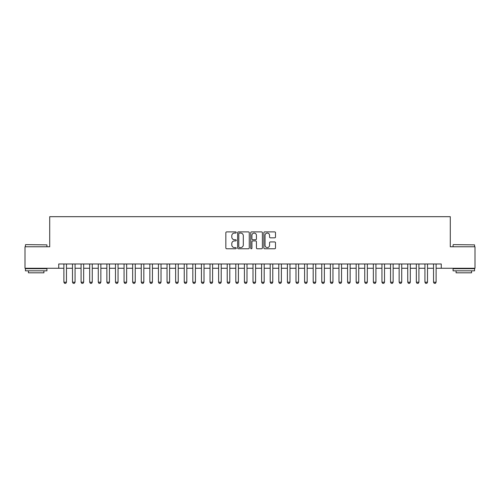 <?xml version="1.0" encoding="UTF-8"?>
<svg xmlns="http://www.w3.org/2000/svg" width="500" height="500" viewBox="0 0 500 500"><rect width="100%" height="100%" fill="white"/><g stroke="black" fill="none" stroke-linecap="round" stroke-linejoin="round"><path stroke-width="0.75" d="M236.244 232.481A0.594 0.594 0 0 0 235.656 231.894L226.694 231.894A0.844 0.844 0 0 0 225.85 232.738L225.85 247.925A0.844 0.844 0 0 0 226.694 248.769L235.656 248.769A0.594 0.594 0 0 0 236.244 248.175A0.594 0.594 0 0 0 235.656 247.587L234.494 247.587A2.7 2.7 0 0 1 231.794 244.887L231.794 243.619A2.7 2.7 0 0 1 234.494 240.919L235.656 240.919A0.594 0.594 0 0 0 236.244 240.331A0.594 0.594 0 0 0 235.656 239.737L234.494 239.737A2.7 2.7 0 0 1 231.794 237.037L231.794 235.775A2.7 2.7 0 0 1 234.494 233.075L235.656 233.075A0.594 0.594 0 0 0 236.244 232.481M274.656 237.838A0.844 0.844 0 0 0 275.5 236.994L275.5 232.738A0.844 0.844 0 0 0 274.656 231.894L264.7 231.894A0.844 0.844 0 0 0 263.856 232.738L263.856 247.925A0.844 0.844 0 0 0 264.7 248.769L274.656 248.769A0.844 0.844 0 0 0 275.5 247.925L275.5 242.775A0.844 0.844 0 0 0 274.656 241.931L270.4 241.931A0.844 0.844 0 0 0 269.556 242.775L269.556 245.331A2.256 2.256 0 0 1 267.3 247.587A2.256 2.256 0 0 1 265.038 245.331L265.038 235.331A2.256 2.256 0 0 1 267.3 233.075A2.256 2.256 0 0 1 269.556 235.331L269.556 236.994A0.844 0.844 0 0 0 270.4 237.838L274.656 237.838M58.738 268.269L25 268.269L25 246.775L49.713 246.775L49.713 216.688L450.288 216.688L450.288 246.775L475 246.775L475 268.269L441.262 268.269L441.262 263.969L58.738 263.969L58.738 268.269L63.894 268.269M249.262 232.738A0.844 0.844 0 0 0 248.419 231.894L238.463 231.894A0.844 0.844 0 0 0 237.619 232.738L237.619 247.925A0.844 0.844 0 0 0 238.463 248.769L248.419 248.769A0.844 0.844 0 0 0 249.262 247.925L249.262 232.738M251.581 231.894L261.537 231.894A0.844 0.844 0 0 1 262.381 232.738L262.381 247.925A0.844 0.844 0 0 1 261.537 248.769L257.275 248.769A0.844 0.844 0 0 1 256.431 247.925L256.431 241.762A0.844 0.844 0 0 0 255.588 240.919L252.763 240.919A0.844 0.844 0 0 0 251.919 241.762L251.919 248.175A0.594 0.594 0 0 1 251.331 248.769A0.594 0.594 0 0 1 250.738 248.175L250.738 232.738A0.844 0.844 0 0 1 251.581 231.894M66.475 268.269L72.494 268.269M75.069 268.269L81.088 268.269M83.669 268.269L89.688 268.269M92.263 268.269L98.281 268.269M100.862 268.269L106.875 268.269M109.456 268.269L115.475 268.269M118.05 268.269L124.069 268.269M126.65 268.269L132.662 268.269M135.244 268.269L141.263 268.269M143.837 268.269L149.856 268.269M152.438 268.269L158.45 268.269M161.031 268.269L167.05 268.269M169.625 268.269L175.644 268.269M178.225 268.269L184.244 268.269M186.819 268.269L192.838 268.269M195.413 268.269L201.431 268.269M204.013 268.269L210.031 268.269M212.606 268.269L218.625 268.269M221.206 268.269L227.219 268.269M229.8 268.269L235.819 268.269M238.394 268.269L244.412 268.269M246.994 268.269L253.006 268.269M255.588 268.269L261.606 268.269M264.181 268.269L270.2 268.269M272.781 268.269L278.794 268.269M281.375 268.269L287.394 268.269M289.969 268.269L295.988 268.269M298.569 268.269L304.587 268.269M307.162 268.269L313.181 268.269M315.756 268.269L321.775 268.269M324.356 268.269L330.375 268.269M332.95 268.269L338.969 268.269M341.55 268.269L347.562 268.269M350.144 268.269L356.163 268.269M358.738 268.269L364.756 268.269M367.337 268.269L373.35 268.269M375.931 268.269L381.95 268.269M384.525 268.269L390.544 268.269M393.125 268.269L399.137 268.269M401.719 268.269L407.738 268.269M410.312 268.269L416.331 268.269M418.913 268.269L424.931 268.269M427.506 268.269L433.525 268.269M436.106 268.269L441.262 268.269M239.387 233.075A0.594 0.594 0 0 0 238.8 233.663L238.8 246.994A0.594 0.594 0 0 0 239.387 247.587L240.613 247.587A2.7 2.7 0 0 0 243.312 244.887L243.312 235.775A2.7 2.7 0 0 0 240.613 233.075L239.387 233.075M256.431 235.375A2.256 2.256 0 0 0 254.175 233.113A2.256 2.256 0 0 0 251.919 235.375L251.919 238.894A0.844 0.844 0 0 0 252.763 239.737L255.588 239.737A0.844 0.844 0 0 0 256.431 238.894L256.431 235.375M66.475 263.969L66.475 282.194L65.831 283.312L64.544 283.312L63.894 282.194L63.894 263.969M63.894 282.194L66.475 282.194M25.688 244.625L46.919 244.887L25.688 244.625M36.175 270.844L25.431 270.844L25.431 268.694L46.919 268.694L46.919 270.844L36.175 270.844M43.913 270.844L43.913 272.825L28.438 272.825L28.438 270.844M453.338 244.625L474.569 244.887L453.338 244.625M463.825 270.844L453.081 270.844L453.081 268.694L474.569 268.694L474.569 270.844L463.825 270.844M471.562 270.844L471.562 272.825L456.087 272.825L456.087 270.844M75.069 263.969L75.069 282.194L74.425 283.312L73.138 283.312L72.494 282.194L72.494 263.969M72.494 282.194L75.069 282.194M83.669 263.969L83.669 282.194L83.025 283.312L81.731 283.312L81.088 282.194L81.088 263.969M81.088 282.194L83.669 282.194M92.263 263.969L92.263 282.194L91.619 283.312L90.331 283.312L89.688 282.194L89.688 263.969M89.688 282.194L92.263 282.194M100.862 263.969L100.862 282.194L100.213 283.312L98.925 283.312L98.281 282.194L98.281 263.969M98.281 282.194L100.862 282.194M109.456 263.969L109.456 282.194L108.812 283.312L107.519 283.312L106.875 282.194L106.875 263.969M106.875 282.194L109.456 282.194M118.05 263.969L118.05 282.194L117.406 283.312L116.119 283.312L115.475 282.194L115.475 263.969M115.475 282.194L118.05 282.194M126.65 263.969L126.65 282.194L126 283.312L124.712 283.312L124.069 282.194L124.069 263.969M124.069 282.194L126.65 282.194M135.244 263.969L135.244 282.194L134.6 283.312L133.312 283.312L132.662 282.194L132.662 263.969M132.662 282.194L135.244 282.194M143.837 263.969L143.837 282.194L143.194 283.312L141.906 283.312L141.263 282.194L141.263 263.969M141.263 282.194L143.837 282.194M152.438 263.969L152.438 282.194L151.794 283.312L150.5 283.312L149.856 282.194L149.856 263.969M149.856 282.194L152.438 282.194M161.031 263.969L161.031 282.194L160.387 283.312L159.1 283.312L158.45 282.194L158.45 263.969M158.45 282.194L161.031 282.194M169.625 263.969L169.625 282.194L168.981 283.312L167.694 283.312L167.05 282.194L167.05 263.969M167.05 282.194L169.625 282.194M178.225 263.969L178.225 282.194L177.581 283.312L176.287 283.312L175.644 282.194L175.644 263.969M175.644 282.194L178.225 282.194M186.819 263.969L186.819 282.194L186.175 283.312L184.887 283.312L184.244 282.194L184.244 263.969M184.244 282.194L186.819 282.194M195.413 263.969L195.413 282.194L194.769 283.312L193.481 283.312L192.838 282.194L192.838 263.969M192.838 282.194L195.413 282.194M204.013 263.969L204.013 282.194L203.369 283.312L202.075 283.312L201.431 282.194L201.431 263.969M201.431 282.194L204.013 282.194M212.606 263.969L212.606 282.194L211.962 283.312L210.675 283.312L210.031 282.194L210.031 263.969M210.031 282.194L212.606 282.194M221.206 263.969L221.206 282.194L220.556 283.312L219.269 283.312L218.625 282.194L218.625 263.969M218.625 282.194L221.206 282.194M229.8 263.969L229.8 282.194L229.156 283.312L227.862 283.312L227.219 282.194L227.219 263.969M227.219 282.194L229.8 282.194M238.394 263.969L238.394 282.194L237.75 283.312L236.462 283.312L235.819 282.194L235.819 263.969M235.819 282.194L238.394 282.194M246.994 263.969L246.994 282.194L246.344 283.312L245.056 283.312L244.412 282.194L244.412 263.969M244.412 282.194L246.994 282.194M255.588 263.969L255.588 282.194L254.944 283.312L253.656 283.312L253.006 282.194L253.006 263.969M253.006 282.194L255.588 282.194M264.181 263.969L264.181 282.194L263.538 283.312L262.25 283.312L261.606 282.194L261.606 263.969M261.606 282.194L264.181 282.194M272.781 263.969L272.781 282.194L272.137 283.312L270.844 283.312L270.2 282.194L270.2 263.969M270.2 282.194L272.781 282.194M281.375 263.969L281.375 282.194L280.731 283.312L279.444 283.312L278.794 282.194L278.794 263.969M278.794 282.194L281.375 282.194M289.969 263.969L289.969 282.194L289.325 283.312L288.038 283.312L287.394 282.194L287.394 263.969M287.394 282.194L289.969 282.194M298.569 263.969L298.569 282.194L297.925 283.312L296.631 283.312L295.988 282.194L295.988 263.969M295.988 282.194L298.569 282.194M307.162 263.969L307.162 282.194L306.519 283.312L305.231 283.312L304.587 282.194L304.587 263.969M304.587 282.194L307.162 282.194M315.756 263.969L315.756 282.194L315.113 283.312L313.825 283.312L313.181 282.194L313.181 263.969M313.181 282.194L315.756 282.194M324.356 263.969L324.356 282.194L323.713 283.312L322.419 283.312L321.775 282.194L321.775 263.969M321.775 282.194L324.356 282.194M332.95 263.969L332.95 282.194L332.306 283.312L331.019 283.312L330.375 282.194L330.375 263.969M330.375 282.194L332.95 282.194M341.55 263.969L341.55 282.194L340.9 283.312L339.613 283.312L338.969 282.194L338.969 263.969M338.969 282.194L341.55 282.194M350.144 263.969L350.144 282.194L349.5 283.312L348.206 283.312L347.562 282.194L347.562 263.969M347.562 282.194L350.144 282.194M358.738 263.969L358.738 282.194L358.094 283.312L356.806 283.312L356.163 282.194L356.163 263.969M356.163 282.194L358.738 282.194M367.337 263.969L367.337 282.194L366.688 283.312L365.4 283.312L364.756 282.194L364.756 263.969M364.756 282.194L367.337 282.194M375.931 263.969L375.931 282.194L375.288 283.312L374 283.312L373.35 282.194L373.35 263.969M373.35 282.194L375.931 282.194M384.525 263.969L384.525 282.194L383.881 283.312L382.594 283.312L381.95 282.194L381.95 263.969M381.95 282.194L384.525 282.194M393.125 263.969L393.125 282.194L392.481 283.312L391.188 283.312L390.544 282.194L390.544 263.969M390.544 282.194L393.125 282.194M401.719 263.969L401.719 282.194L401.075 283.312L399.787 283.312L399.137 282.194L399.137 263.969M399.137 282.194L401.719 282.194M410.312 263.969L410.312 282.194L409.669 283.312L408.381 283.312L407.738 282.194L407.738 263.969M407.738 282.194L410.312 282.194M418.913 263.969L418.913 282.194L418.269 283.312L416.975 283.312L416.331 282.194L416.331 263.969M416.331 282.194L418.913 282.194M427.506 263.969L427.506 282.194L426.863 283.312L425.575 283.312L424.931 282.194L424.931 263.969M424.931 282.194L427.506 282.194M436.106 263.969L436.106 282.194L435.456 283.312L434.169 283.312L433.525 282.194L433.525 263.969M433.525 282.194L436.106 282.194M25.431 246.775L25.431 244.887M30.331 268.694L30.331 268.269M42.019 268.694L42.019 268.269M46.919 246.775L46.919 244.887M453.081 246.775L453.081 244.887M457.981 268.694L457.981 268.269M469.669 268.694L469.669 268.269M474.569 246.775L474.569 244.887"/></g></svg>
